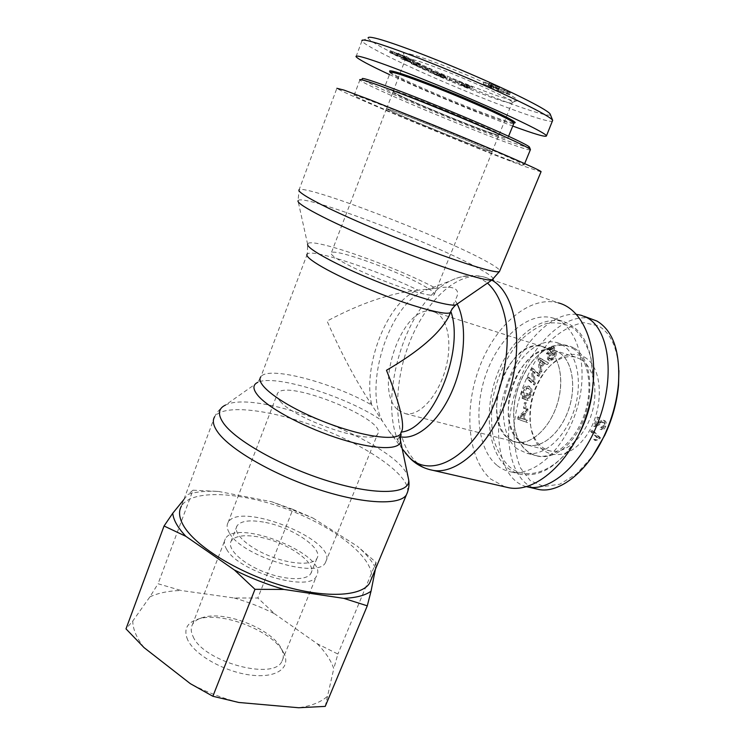 <?xml version="1.0" encoding="UTF-8"?>
<svg xmlns="http://www.w3.org/2000/svg" width="745" height="745" viewBox="0 0 745 745"><rect width="100%" height="100%" fill="white"/><g stroke="black" fill="none" stroke-linecap="round" stroke-linejoin="round"><path stroke-width="0.56" stroke-dasharray="3.73 2.79" d="M457.188 304.053L455.009 300.254C458.454 294.806 458.464 291.006 455.037 288.855C451.451 286.797 445.119 286.639 436.021 288.362C394.599 266.012 307.462 235.55 307.638 244.351L307.303 253.98C312.285 248.42 377.072 270.062 418.038 290.178L436.021 288.362C431.383 288.213 426.624 289.405 421.735 291.956C387.745 308.309 364.054 386.404 382.25 420.878C348.409 397.141 275.129 373.785 257.863 382.297L260.825 376.849C267.958 365.339 332.819 382.669 371.811 405.047C362.061 366.074 387.912 300.263 418.038 290.178C390.846 292.925 360.524 303.215 327.083 321.058C341.108 353.13 356.017 381.133 371.811 405.047L388.909 431.001L394.226 437.334C397.262 440.146 398.882 439.867 399.096 436.486L401.332 432.081M457.244 303.941L455.009 300.254L450.893 311.336M504.84 486.839L490.778 479.1C467.488 458.743 463.52 409.424 479.389 367.462C495.015 325.416 529.453 294.964 558.387 302.898L484.66 277.159C457.281 269.895 423.905 302.498 408.055 346.388C391.982 390.203 394.412 441.124 415.961 461.742C419.938 465.495 424.399 468.093 429.353 469.546M407.608 491.998C410.532 476.148 369.855 447.615 322.157 429.008C274.551 410.234 224.003 403.11 214.7 416.66L181.398 506.144C192.136 488.496 243.056 492.063 289.935 510.334C336.917 528.391 375.741 559.393 371.252 579.2M540.991 171.881L524.098 166.247C475.785 148.488 341.75 92.836 336.88 88.292L299.136 189.733C307.294 184.872 440.519 236.202 485.097 260.666C494.233 265.565 499.131 268.908 499.811 270.696M428.226 288.501C433.152 291.64 435.136 293.716 434.167 294.713C431.849 297.246 405.615 289.814 377.464 278.304C349.275 266.822 328.191 254.948 331.357 252.76C335.203 247.806 407.059 274.523 428.226 288.501M484.446 149.447L492.166 151.84C491.272 150.769 465.681 139.669 436.691 127.842C407.683 115.997 384.662 107.261 386.506 108.714C387.828 110.567 460.438 140.721 484.446 149.447M398.128 410.048L405.392 413.68C419.333 416.651 438.405 395.958 445.715 368.347C453.202 340.772 446.721 314.567 432.789 311.531C402.673 302.386 372.304 390.035 398.128 410.048M508.323 438.526L516.341 442.241C531.585 445.575 551.365 426.708 558.182 400.875C565.204 375.098 557.232 349.954 542.053 346.425C509.068 336.274 479.435 418.541 508.323 438.526M280.297 401.35C295.625 420.245 373.469 446.041 377.603 434.065C388.974 420.394 286.229 378.46 277.578 393.248C276.255 395.176 277.168 397.877 280.297 401.35M229.618 533.327C242.525 556.971 319.205 579.601 325.556 562.289C339.748 541.364 239.434 500.426 228.091 522.515C226.415 525.421 226.927 529.025 229.618 533.327M558.927 352.432C571.918 360.058 576.695 385.407 568.817 408.847C561.069 432.342 542.63 448.304 528.261 445.221C511.638 441.971 503.918 416.073 510.819 390.883C517.449 365.646 537.387 346.015 553.74 350.243L558.927 352.432M547.165 348.679C560.035 356.296 564.691 381.775 556.776 405.401C548.99 429.073 530.608 445.212 516.36 442.158C499.876 438.945 492.315 412.926 499.252 387.568C505.929 362.154 525.793 342.318 542.025 346.5L547.165 348.679M580.998 429.893L577.384 436.905C560.529 464.526 542.006 477.07 521.817 474.509C516.499 473.522 511.694 471.259 507.401 467.73C487.64 451.293 483.756 410.299 496.915 375.229C509.887 340.083 538.765 314.939 562.885 321.412C582.05 327.781 592.107 346.798 593.067 378.46L592.117 391.991M592.722 387.8L593.141 379.252L590.953 357.87C587.181 345.233 581.482 335.427 573.855 328.461C565.427 323.442 556.292 321.793 546.448 323.507C536.586 327.083 527.246 333.415 518.436 342.486C505.725 358.261 497.176 377.007 492.79 398.715C490.964 412.786 491.188 426.075 493.441 438.582C496.878 450.194 502.158 459.535 509.263 466.603C527.479 482.704 559.141 470.579 577.813 436.384L579.247 433.748M496.794 465.169C477.228 448.704 473.513 407.515 486.709 372.23C499.699 336.861 528.475 311.466 552.427 317.873C576.267 323.721 589.248 363.746 577.943 405.345C566.917 447 535.171 476.921 511.089 471.948C505.808 470.97 501.05 468.707 496.794 465.169M517.03 448.76C502.549 437.362 499.29 407.645 508.788 381.952C518.129 356.203 539.119 337.997 556.441 342.486L562.205 344.907C577.394 353.605 583.158 383.116 574.004 410.579C564.999 438.107 543.45 456.769 526.724 453.249L517.03 448.76M520.159 441.552L528.233 445.268C542.602 448.369 561.078 432.398 568.845 408.875C576.742 385.407 571.955 360.021 558.955 352.385L553.74 350.187C520.504 339.999 491.002 421.605 520.159 441.552M592.769 430.303L591.903 431.849L597.872 437.697L594.994 439.68L595.907 440.574L599.893 438.814L600.451 437.809L592.769 430.303L591.539 429.967L590.673 431.513L596.633 437.362L593.765 439.345L594.668 440.239L598.654 438.479L599.222 437.473L591.539 429.967M600.451 437.809L599.222 437.473M599.893 438.814L598.654 438.479M595.907 440.574L594.668 440.239M594.994 439.68L593.765 439.345M597.872 437.697L596.633 437.362M591.903 431.849L590.673 431.513M519.87 418.113L524.21 414.369L524.061 419.277L518.697 417.796L523.037 414.052L522.878 418.96L518.697 417.796M524.061 419.277L522.878 418.96M524.21 414.369L523.037 414.052M527.972 409.061L518.976 417.424L518.911 419.482L527.572 422.583L527.637 420.394L524.992 419.556L525.178 413.522L527.907 411.082L527.972 409.061L526.789 408.735L517.803 417.107L517.738 419.165L526.389 422.257L526.454 420.078L523.819 419.239L524.005 413.196L526.734 410.756L526.789 408.735M527.907 411.082L526.734 410.756M525.178 413.522L524.005 413.196M524.992 419.556L523.819 419.239M527.637 420.394L526.454 420.078M527.572 422.583L526.389 422.257M518.911 419.482L517.738 419.165M518.976 417.424L517.803 417.107M528.056 393.816L527.115 393.528L525.281 399.618L528.224 400.559L531.269 394.971C532.526 390.222 531.902 387.353 529.397 386.348L529.201 386.292C526.575 385.891 524.545 387.884 523.111 392.27C522.161 395.521 522.357 397.718 523.688 398.873L524.461 397.243L524.005 392.559L526.976 388.359L528.736 388.294C530.803 389.188 531.334 391.283 530.347 394.561L528.252 398.519L526.78 398.053L528.056 393.816L525.942 393.192L524.117 399.292L527.05 400.233L530.095 394.636C531.353 389.886 530.729 387.009 528.224 386.003L528.037 385.957C525.411 385.547 523.381 387.549 521.947 391.935C520.997 395.185 521.183 397.383 522.524 398.538L523.297 396.908L522.841 392.224L525.812 388.015L527.572 387.949C529.63 388.843 530.17 390.939 529.173 394.226L527.078 398.184L525.607 397.718L526.883 393.481M526.78 398.053L525.607 397.718M528.252 398.519L527.078 398.184M526.976 388.359L525.812 388.015M524.461 397.243L523.297 396.908M523.688 398.873L522.524 398.538M528.224 400.559L527.05 400.233M525.281 399.618L524.117 399.292M527.115 393.528L525.942 393.192M556.189 352.32L554.932 353.223L552.66 358.252L550.49 359.165L549.801 358.354L550.564 355.803L553.889 351.51L554.699 347.896L553.516 346.49L550.536 347.692C548.283 349.722 547.333 351.863 547.677 354.117L548.935 353.195L550.788 349.042L552.809 348.138L553.284 350.159L549.54 355.123L548.534 359.258L549.857 360.803L552.911 359.639C555.546 357.33 556.645 354.89 556.189 352.32L555.016 351.947L553.759 352.851L551.486 357.879L549.316 358.801L548.627 357.982L549.391 355.44L552.716 351.128L553.526 347.515L552.343 346.108L549.372 347.319C547.119 349.349 546.169 351.491 546.513 353.745L547.761 352.823L549.624 348.669L551.635 347.757L552.11 349.787L548.376 354.76L547.361 358.894L548.683 360.44L551.738 359.276C554.373 356.957 555.463 354.518 555.016 351.947M548.935 353.195L547.761 352.823M547.677 354.117L546.513 353.745M553.889 351.51L552.716 351.128M550.564 355.803L549.391 355.44M554.932 353.223L553.759 352.851M540.46 359.984L544.148 362.498L541.252 366.233L540.46 359.984L539.287 359.621L542.984 362.135L540.088 365.87L539.287 359.621M541.252 366.233L540.088 365.87M544.148 362.498L542.984 362.135M548.581 363.02L540.544 358.298L539.333 359.863L540.581 373.282L541.857 371.634L541.419 367.639L544.986 363.048L547.37 364.566L548.581 363.02L539.38 357.935L538.16 359.509L539.408 372.919L540.693 371.28L540.246 367.276L543.822 362.685L546.197 364.203L547.407 362.657M547.37 364.566L546.197 364.203M544.986 363.048L543.822 362.685M541.419 367.639L540.246 367.276M541.857 371.634L540.693 371.28M540.581 373.282L539.408 372.919M539.333 359.863L538.16 359.509M540.544 358.298L539.38 357.935M539.818 374.651L533.252 368.673L532.349 370.451L533.942 382.027L528.848 377.287L528 378.935L534.5 384.997L535.413 383.209L533.802 371.606L538.961 376.318L539.818 374.651L538.644 374.297L532.088 368.319L531.185 370.097L532.768 381.673L527.683 376.942L526.836 378.59L533.327 384.653L534.24 382.865L532.638 371.252L537.788 375.964L538.644 374.297M538.961 376.318L537.788 375.964M533.802 371.606L532.638 371.252M535.413 383.209L534.24 382.865M534.5 384.997L533.327 384.653M528 378.935L526.836 378.59M528.848 377.287L527.683 376.942M533.942 382.027L532.768 381.673M532.349 370.451L531.185 370.097M533.252 368.673L532.088 368.319M526.585 402.933L525.523 402.98L524.638 408.53L525.7 408.493L526.585 402.933L524.35 402.645L523.465 408.195L524.527 408.167L525.411 402.607M525.7 408.493L524.527 408.167M524.638 408.53L523.465 408.195M525.523 402.98L524.35 402.645M599.427 417.889L598.375 417.34L594.799 426.494L595.637 426.689L599.483 424.687C601.792 422.862 603.273 422.108 603.925 422.424L604.763 425.982L601.886 427.751L601.727 429.697C603.375 429.995 604.698 428.906 605.704 426.419C606.663 423.56 606.393 421.67 604.893 420.748L604.409 420.571C603.701 420.152 602.072 420.925 599.539 422.899L596.773 424.687L599.427 417.889L597.155 416.995L593.579 426.149L594.408 426.354L598.254 424.343C600.563 422.517 602.044 421.754 602.696 422.07L603.534 425.628L600.656 427.406L600.498 429.353C602.146 429.651 603.469 428.552 604.465 426.075C605.434 423.207 605.163 421.316 603.664 420.394L603.18 420.217C602.472 419.798 600.843 420.58 598.31 422.555L595.544 424.343L598.207 417.535M596.773 424.687L595.544 424.343M601.308 429.576L600.079 429.232M601.886 427.751L600.656 427.406M595.637 426.689L594.408 426.354M594.799 426.494L593.579 426.149M598.375 417.34L597.155 416.995M618.918 370.563C617.493 347.766 610.621 332.847 598.291 325.807L583.791 322.65C573.147 324.485 562.512 330.035 551.905 339.31C531.306 360.496 516.453 395.372 513.976 427.406C513.743 443.005 515.922 456.536 520.513 468.018L530.365 480.73L543.775 486.485L559.709 484.231L576.649 473.82L592.787 455.865M584.48 357.153C604.605 368.002 604.344 414.918 583.121 439.932C562.335 465.411 534.24 455.828 530.691 425.814C528.652 406.016 533.532 387.81 545.34 371.187C558.089 355.449 571.136 350.774 584.48 357.153M580.793 359.323L575.503 357.106C564.365 354.946 553.889 360.068 544.083 372.453C532.973 388.108 528.373 405.252 530.291 423.886C532.703 439.066 539.38 448.099 550.313 450.986C564.906 454.143 583.493 438.479 591.185 415.272C599.027 392.121 594.007 366.987 580.793 359.323M572.588 348.269C587.88 356.985 593.774 386.348 584.657 413.624C575.699 440.966 554.084 459.46 537.247 455.903C525.076 452.811 517.449 442.93 514.376 426.261C511.508 402.971 517.235 381.636 531.548 362.256C542.695 348.818 554.438 343.352 566.777 345.838L572.588 348.269M573.51 347.729C559.495 340.977 545.629 345.708 531.893 361.921C517.384 381.552 511.592 403.175 514.488 426.773C519.2 459.06 549.968 468.13 572.486 439.299C595.451 410.933 595.404 359.388 573.51 347.729M576.453 314.381C549.27 311.764 516.732 348.93 504.328 392.522C491.56 436.058 500.528 480.05 526.417 486.653M538.756 489.502C510.856 484.408 500.966 438.153 514.972 393.062C528.522 347.887 563.974 311.187 591.372 318.804M398.854 92.827C420.264 99.467 500.472 133.197 498.964 134.836C503.136 139.557 394.915 95.388 393.137 91.654C392.736 91.086 394.645 91.477 398.854 92.827M392.131 110.344C413.177 117.729 493.255 150.974 492.082 151.803C496.682 155.426 388.778 111.387 386.59 108.751L392.131 110.344M530.31 149.95C529.099 150.09 524.517 148.786 516.564 146.039C476.353 132.377 362.824 84.716 359.872 79.994L362.303 78.886C364.78 83.505 476.428 130.45 515.875 143.72C524.722 146.746 529.276 147.938 529.518 147.296M510.623 160.538C470.896 145.992 357.479 98.899 354.089 95.388C350.923 92.985 387.465 106.814 434.866 126.156C482.239 145.489 523.018 163.22 524.173 164.794C524.759 165.511 520.243 164.096 510.623 160.538M498.256 136.056C469.685 126.538 385.724 91.235 384.29 88.003C383.824 87.342 385.985 87.78 390.762 89.307C402.728 93.144 432.351 104.645 459.628 116.108C486.932 127.572 506.842 136.847 507.727 138.374C508.099 139.101 504.942 138.328 498.256 136.056M491.085 132.936C496.701 134.836 499.346 135.478 499.02 134.864C500.538 133.215 420.236 99.457 398.808 92.808C394.589 91.449 392.68 91.058 393.081 91.626C394.096 94.317 466.752 124.862 491.085 132.936M497.576 88.189L510.223 92.846L508.23 91.402L497.576 88.189L496.813 90.089L509.45 94.755L507.447 93.33L496.813 90.089M508.23 91.402L507.447 93.33M509.235 91.886L508.463 93.814M510.223 92.846L509.45 94.755M508.947 92.455L508.183 94.364M507.42 91.439L506.637 93.358M499.131 88.944L498.368 90.834M465.662 85.265L462.459 83.412L467.981 85.647L465.662 85.265L464.992 86.96L461.788 85.116L467.301 87.351L464.992 86.96M467.981 85.647L467.301 87.351M462.459 83.412L461.788 85.116M457.309 80.851L466.985 85.926L472.553 87.016L457.309 80.851L456.629 82.565L466.314 87.612L471.874 88.73L456.629 82.565M459.591 81.773L458.911 83.487M461.714 82.984L461.043 84.697M468.521 85.74L467.841 87.444M470.095 86.02L469.415 87.733M472.553 87.016L471.874 88.73M466.985 85.926L466.314 87.612M464.675 84.986L464.005 86.681M439.923 73.867L431.225 70.43L437.017 73.364L444.7 76.362L433.73 71.297L445.352 76.018L439.923 73.867L439.252 75.59L438.703 75.487L445.249 78.355L447 78.672L441.31 75.99L430.554 72.144L436.356 75.068L444.029 78.067L432.743 73.122L439.252 75.59M444.476 75.86L443.806 77.582M445.352 76.018L444.681 77.741M433.404 71.399L432.743 73.122M443.014 75.59L442.344 77.294M444.7 76.362L444.029 78.067M447.68 76.959L447 78.672M445.92 76.642L445.249 78.355M439.373 73.774L438.703 75.487M397.932 53.212L403.641 56.378L390.305 50.632L398.212 54.487L393.23 51.703L404.433 56.871L406.723 57.477L405.839 56.834L397.932 53.212L397.243 55.009L404.181 58.483L389.626 52.42L397.532 56.266L392.55 53.491L406.044 59.255L397.243 55.009M397.392 53.994L396.722 55.773M398.212 54.487L397.532 56.266M396.48 52.942L395.791 54.73M400.819 55.149L400.139 56.927M398.724 53.705L398.044 55.493M403.52 57.607L410.989 60.494L403.52 57.607L402.849 59.358L410.318 62.245L402.849 59.358M410.989 60.494L410.318 62.245M407.273 58.604L406.593 60.373M408.856 58.641L401.574 56.816L419.044 63.819L408.092 58.827L410.393 59.423L408.856 58.641L408.176 60.41L400.903 58.566L418.364 65.569L407.413 60.587L409.713 61.192L408.176 60.41M410.393 59.423L409.713 61.192M408.092 58.827L407.413 60.587M412.665 61.146L411.994 62.897M417.424 62.99L416.744 64.75M419.044 63.819L418.364 65.569M403.147 57.607L402.477 59.358M401.574 56.816L400.903 58.566M420.469 64.489L412.078 62.012L427.686 68.177L422.797 67.013L431.243 69.527L415.608 63.353L420.469 64.489L419.789 66.24L411.408 63.744L427.015 69.909L422.136 68.726L430.563 71.259L414.937 65.085L419.789 66.24M422.21 65.309L421.54 67.05M415.608 63.353L414.937 65.085M429.39 68.661L428.72 70.403M431.243 69.527L430.563 71.259M422.797 67.013L422.136 68.726M421.083 66.212L420.413 67.935M427.686 68.177L427.015 69.909M413.941 62.878L413.27 64.61M412.078 62.012L411.408 63.744M450.008 78.104L456.126 80.674L450.008 78.104L449.133 79.883L455.456 82.388L449.337 79.817M456.126 80.674L455.456 82.388M455.921 80.73L455.251 82.444M449.812 78.169L449.133 79.883M484.893 82.146L493.693 86.346L491.504 84.138L499.457 87.528L489.605 83.272L492.1 85.424L484.893 82.146L484.129 84.073L483.226 83.85L492.929 88.245L490.732 86.075L498.154 89.465L488.832 85.209L491.337 87.342L484.129 84.073M492.1 85.424L491.337 87.342M498.926 87.538L498.154 89.465M496.962 86.662L496.189 88.59M494.14 86.401L493.376 88.32M493.693 86.346L492.929 88.245M483.989 81.931L483.226 83.85M552.781 120.588C553.824 124.909 509.943 109.617 461.202 89.279C412.544 69.034 364.175 45.818 361.94 40.901L368.114 37.883C368.291 41.99 414.211 64.443 461.453 84.185C508.705 103.993 550.695 118.529 550.322 114.451M409.89 54.068C433.953 59.526 521.761 97.576 517.207 100.379C518.203 106.712 406.835 61.267 403.548 53.994C402.868 52.83 404.973 52.858 409.89 54.068M411.65 59.283C407.301 58.175 405.28 58.054 405.569 58.911L405.662 59.078C408.558 65.569 513.547 108.416 512.234 102.577L512.215 102.428C514.385 99.215 433.786 64.517 411.65 59.283M513.808 123.465C509.831 126.371 393.053 78.411 390.222 72.675L384.29 88.003M389.691 71.399C392.429 77.061 504.803 123.484 514.413 122.99M389.421 74.547C424.454 90.909 478.439 113.417 512.756 126.054M193.104 636.63C203.618 662.072 274.477 681.014 282.02 661.085C283.901 657.574 283.724 653.542 281.498 648.988C272.875 629.646 226.536 610.732 203.683 617.232C198.179 618.629 194.436 621.069 192.471 624.543C190.636 627.97 190.85 632.002 193.104 636.63M187.684 639.89C183.186 629.19 187.088 622.122 199.39 618.704C224.31 611.626 274.356 632.058 283.798 653.151C291.248 667.604 276.889 678.397 250.823 675.091C224.85 671.999 194.771 655.041 187.684 639.89M144.083 647.647C136.642 638.055 132.871 629.19 132.759 621.06L125.998 628.864M149.894 596.866C158.312 592.964 168.677 590.832 181.007 590.487L158.07 583.754L149.894 596.866L132.759 621.06M234.209 597.993C248.271 602.034 261.737 607.305 274.616 613.815L257.844 598.002L234.209 597.993L181.007 590.487M317.249 643.755C325.481 652.126 330.994 660.424 333.769 668.656L337.885 654.045L317.249 643.755L274.616 613.815M325.23 706.39L333.769 668.656M326.962 696.696C320.639 702.265 311.214 705.953 298.689 707.75M238.782 702.47C221.842 698.009 205.695 691.732 190.338 683.668M226.676 549.354C238.633 572.02 310.227 592.843 316.476 576.053C330.137 555.686 236.202 517.356 225.335 538.859C223.714 541.708 224.161 545.21 226.676 549.354M376.039 562.382L375.601 568.277C372.211 561.181 366.121 553.833 357.339 546.225L376.039 562.382L337.885 654.045M292.85 509.375L312.909 518.017L271.748 501.757L292.85 509.375L257.844 598.002M192.992 490.201L218.499 491.439C206.3 490.778 196.159 491.756 188.085 494.363L192.992 490.201L158.07 583.754M183.847 499.588L188.085 494.363M375.601 568.277L375.415 569.217M312.909 518.017L357.339 546.225M218.499 491.439L271.748 501.757M263.469 522.077C249.491 519.693 240.682 520.951 237.05 525.84C232.589 532.833 247.135 546.904 268.908 555.733C290.615 564.654 312.947 565.632 316.914 558.433C323.954 548.339 291.304 526.659 263.469 522.077M257.733 536.791C243.745 534.538 234.908 535.953 231.201 541.038C226.638 548.311 241.035 562.605 262.734 571.406C284.376 580.299 306.735 580.998 310.814 573.529C318.013 563.034 285.568 541.131 257.733 536.791M400.093 438.684L399.096 436.486L400.056 436.719M405.289 452.941L404.339 451.656C373.59 411.724 402.533 303.811 450.12 281.005C463.93 273.927 476.39 274.626 487.491 283.081M257.863 382.297L225.512 405.047C258.282 388.21 399.702 444.374 408.139 477.256M491.765 280.129L484.66 277.159C472.935 274.03 461.416 275.305 450.12 281.005L428.04 289.349M493.237 279.142C493.246 277.373 488.571 273.909 479.212 268.721C435.089 243.615 299.658 192.219 298.028 200.824L299.136 189.733M521.658 418.55L520.485 418.224M521.565 416.8L520.392 416.483M530.347 394.561L529.173 394.226M528.736 388.294L527.572 387.949M524.005 392.559L522.841 392.224M523.111 392.27L521.947 391.935M529.397 386.348L528.224 386.003M531.269 394.971L530.095 394.636M552.911 359.639L551.738 359.276M548.534 359.258L547.361 358.894M549.54 355.123L548.376 354.76M553.284 350.159L552.11 349.787M553.423 348.837L552.259 348.464M550.788 349.042L549.624 348.669M550.536 347.692L549.372 347.319M554.699 347.896L553.526 347.515M549.801 358.354L548.627 357.982M552.66 358.252L551.486 357.879M540.833 362.601L539.669 362.238M541.811 361.083L540.646 360.729M599.539 422.899L598.31 422.555M604.893 420.748L603.664 420.394M605.704 426.419L604.465 426.075M604.763 425.982L603.534 425.628M604.223 422.527L602.994 422.182M599.483 424.687L598.254 424.343M466.584 85.405L465.904 87.1M464.582 84.613L463.912 86.308M441.301 74.118L440.63 75.841M433.73 71.297L433.069 73.019M437.557 73.457L436.887 75.171M437.017 73.364L436.356 75.068M431.644 70.375L430.973 72.097M441.981 74.267L441.31 75.99M405.839 56.834L405.15 58.622M404.433 56.871L403.753 58.65M399.795 54.869L399.124 56.648M394.757 52.336L394.077 54.124M393.23 51.703L392.55 53.491M392.913 51.936L392.233 53.715M391.265 51.312L390.585 53.091M392.382 51.191L391.702 52.979M403.641 56.378L402.961 58.157M404.153 56.192L403.464 57.98M406.668 58.818L405.997 60.569M405.112 58.063L404.433 59.814M490.741 84.492L489.977 86.411M489.605 83.272L488.832 85.209M496.403 85.898L495.63 87.835M495.649 85.731L494.876 87.668M491.504 84.138L490.732 86.075M492.799 85.321L492.026 87.249M388.909 431.001L402.216 448.816M225.512 405.047C220.781 407.748 217.167 411.613 214.7 416.66M307.638 244.351L298.028 200.824M386.506 108.714L331.357 252.76M492.166 151.84L434.167 294.713M542.053 346.425L432.789 311.531M516.341 442.241L405.392 413.68M325.556 562.289L377.603 434.065M228.091 522.515L277.578 393.248M307.303 253.98L260.825 376.849M516.36 442.158L528.261 445.221M542.025 346.5L553.74 350.243M593.141 379.252L593.067 378.46M577.813 436.384L577.384 436.905M511.089 471.948L521.817 474.509M552.427 317.873L562.885 321.412M520.364 418.206L519.191 417.889M527.395 387.903L528.568 388.247M528.037 385.957L529.201 386.292M548.683 360.44L549.857 360.803M551.635 347.757L552.809 348.138M552.343 346.108L553.516 346.49M549.316 358.801L550.49 359.165M603.18 420.217L604.409 420.571M600.498 429.353L601.727 429.697M601.122 427.574L602.351 427.919M602.696 422.07L603.925 422.424M594.007 426.317L595.236 426.662M530.291 423.886L530.691 425.814M544.083 372.453L545.34 371.187M528.233 445.268L550.313 450.986M553.74 350.187L575.503 357.106M514.376 426.261L514.488 426.773M566.777 345.838L556.441 342.486M537.247 455.903L526.724 453.249M581.193 315.284L584.164 316.308M492.082 151.803L498.964 134.836M386.59 108.751L393.137 91.654M524.173 164.794L524.676 163.593M354.089 95.388L359.872 79.994M508.314 93.898L509.086 91.98M432.705 73.057L433.367 71.343M430.554 72.144L431.225 70.43M406.044 59.255L406.723 57.477M391.479 53.212L392.159 51.424M389.626 52.42L390.305 50.632M404.181 58.483L404.861 56.695M488.264 85.2L489.037 83.272M498.684 89.456L499.457 87.528M496.673 88.627L497.446 86.699M490.359 86.085L491.132 84.148M493.423 88.245L494.186 86.336M512.234 102.577L517.207 100.379M405.662 59.078L403.548 53.994M499.02 134.864L512.215 102.428M393.081 91.626L405.569 58.911M508.584 136.261L507.727 138.374M356.054 56.676L361.94 40.901M203.683 617.232L199.39 618.704M281.498 648.988L283.798 653.151M282.02 661.085L316.476 576.053M192.471 624.543L225.335 538.859M237.05 525.84L231.201 541.038M316.914 558.433L310.814 573.529"/><path stroke-width="1.12" d="M401.332 432.081L402.263 429.8C403.986 420.757 398.724 400.912 386.487 370.274C418.839 351.435 439.578 333.564 448.704 316.681L450.595 312.257M450.893 311.336L450.855 311.438C465.038 351.454 432.23 429.418 401.341 432.063L400.587 433.888C395.772 441.72 358.643 435.965 320.108 420.18C281.498 404.488 254.79 384.187 260.825 376.849M558.387 302.898C586.66 310.032 602.323 357.796 588.746 407.785C575.485 457.84 537.452 493.469 508.798 487.752L504.84 486.839M371.252 579.2L369.678 582.981C361.902 596.615 325.016 598.691 280.772 585.272C236.547 571.955 194.557 545.545 183.307 525.281C179.051 517.663 178.418 511.284 181.398 506.144M336.88 88.292L343.994 90.089L369.818 99.7L433.851 125.234C491.169 148.609 539.874 169.813 541.093 171.629L540.991 171.881M592.117 391.991C590.366 405.206 586.66 417.843 580.998 429.893M579.247 433.748C586.706 419.305 591.204 403.995 592.722 387.8M592.787 455.865L604.763 435.266C612.362 419.016 616.944 402.384 618.527 385.388L618.918 370.563M526.417 486.653L528.326 487.053C551.728 491.737 584.592 461.5 599.79 417.628C615.221 373.832 608.386 328.545 586.725 317.528L581.184 315.275L576.453 314.381M584.164 316.308L596.941 321.058C613.182 330.799 620.343 351.761 618.443 383.945C616.776 401.779 611.971 419.174 604.037 436.151C587.395 471.967 559.178 493.637 538.756 489.502M359.863 79.985C357.032 76.996 393.9 90.247 441.366 109.627C488.813 128.978 529.434 147.352 530.44 149.596L530.31 149.95M529.518 147.296L529.434 147.091C528.401 144.791 488.618 126.725 442.223 107.802C395.809 88.851 359.639 75.925 362.303 78.886M550.322 114.451L550.183 114.115C548.543 110.446 518.175 94.736 476.26 76.484C434.354 58.222 390.52 41.692 375.238 38.153C370.507 37.045 368.132 36.952 368.114 37.883M390.166 72.582C389.756 71.771 391.972 72.06 396.824 73.457C408.958 76.959 438.749 88.301 466.053 99.904C493.404 111.517 513.221 121.193 513.957 123.102L513.808 123.465M514.413 122.99L515.223 122.636C514.981 120.867 495.099 111.08 467.199 99.215C439.345 87.351 408.754 75.701 396.377 72.163C391.293 70.71 389.067 70.458 389.691 71.399L390.119 72.423M512.756 126.054C535.115 134.286 546.355 137.536 546.476 135.804C545.638 133.122 514.404 117.757 470.328 98.843C426.336 79.939 379.214 61.76 363.16 57.356C357.898 55.903 355.523 55.679 356.054 56.676C358 59.116 369.129 65.066 389.421 74.547M361.884 40.677C361.828 39.727 364.296 39.848 369.269 41.059C385.416 44.933 431.867 62.543 475.608 81.54C519.358 100.528 550.983 116.695 552.669 120.355L546.476 135.804M164.058 525.998L172.747 513.24C173.417 520.038 177.794 527.73 185.859 536.325L164.058 525.998L125.998 628.864L144.083 647.647L190.338 683.668L212.874 696.268L238.782 702.47L298.689 707.75L325.23 706.39L367.285 605.834L343.827 598.375C356.119 597.807 365.18 595.423 371.019 591.232L367.285 605.834M283.947 589.435L254.976 589.314L234.424 570.009C250.273 577.934 266.785 584.415 283.947 589.435L343.827 598.375M172.747 513.24L183.847 499.588M234.424 570.009L185.859 536.325M375.415 569.217L371.019 591.232M254.976 589.314L212.874 696.268M257.863 382.297C252.508 384.737 252.629 389.262 258.236 395.874C269.56 409.061 306.903 428.729 341.927 439.457C377.026 450.287 401.564 449.999 400.484 440.5L400.093 438.684M400.056 436.719C416.39 440.444 438.488 422.192 451.852 391.656C465.271 361.195 467.283 323.656 457.188 304.053M457.244 303.941L455.912 304.863C449.477 306.921 413.27 296.352 374.791 280.623C336.274 264.922 306.689 248.644 307.638 244.351M307.303 253.98C302.703 257.267 331.637 274.039 371.243 290.178C410.802 306.353 447.242 316.253 450.455 312.397L448.704 316.681M487.491 283.081C497.213 291.928 503.546 305.962 506.507 325.183C509.235 351.323 503.648 383.293 491.393 410.691C468.978 459.358 430.219 478.411 409.471 457.579L402.216 448.816M408.139 477.256L408.66 479.789C410.486 493.544 378.926 495.993 332.624 482.369C286.387 468.894 237.515 442.185 224.105 424.045C217.475 414.946 217.94 408.614 225.512 405.047M429.353 469.546L432.845 470.328C458.585 475.273 493.712 441.589 508.993 392.364C524.517 343.221 515.438 292.832 491.765 280.129M214.7 416.66C212.129 420.618 213.238 425.889 218.006 432.472C230.643 449.98 274.188 475.077 318.907 489.595C363.672 504.197 399.86 505.455 406.388 494.885L407.608 491.998M298.028 200.824C296.203 204.475 335.25 224.524 386.804 245.543C438.321 266.589 485.33 281.647 491.989 279.98L493.237 279.142M499.811 270.696L499.485 271.497C496.3 274.411 446.655 258.357 390.548 235.439C366.726 225.633 346.099 216.572 328.666 208.265C307.331 197.872 297.115 191.297 299.136 189.733M369.678 582.981L406.388 494.885C408.754 489.8 409.517 484.771 408.66 479.789L400.484 440.5L400.587 433.888L402.263 429.8M541.093 171.629L499.485 271.497L491.989 279.98L455.912 304.863C451.284 308.933 450.25 312.9 450.455 312.397M405.289 452.941L410.691 458.948C416.921 464.88 424.296 468.67 432.845 470.328L508.798 487.752M618.443 383.945L618.527 385.388M604.037 436.151L604.763 435.266M528.335 487.062L538.765 489.484M529.434 147.091L530.44 149.596L524.676 163.593M513.985 123.176L515.223 122.636M513.957 123.102L508.584 136.261M552.669 120.355L550.183 114.115"/></g></svg>
